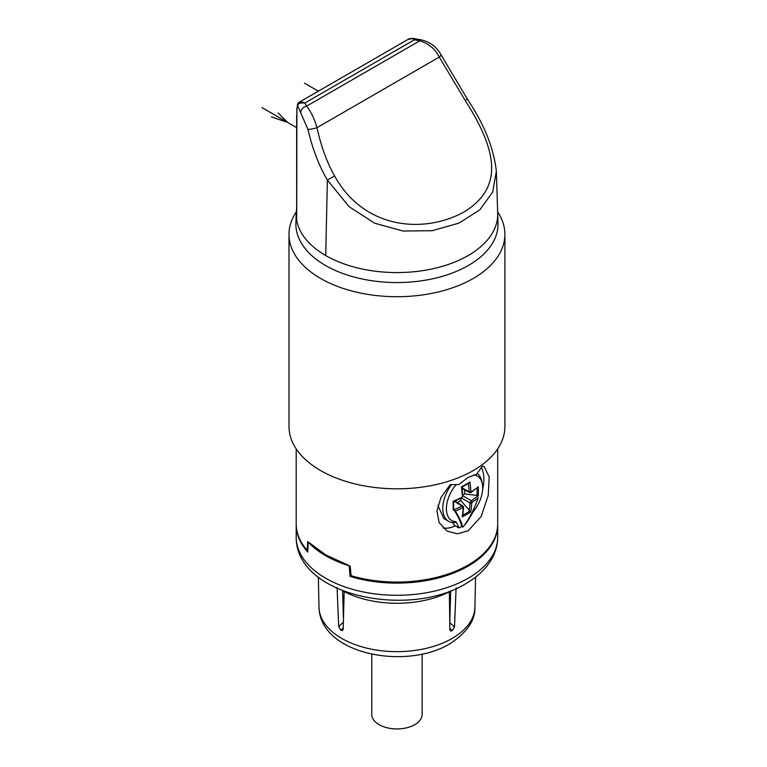 <?xml version="1.0" encoding="UTF-8"?>
<svg xmlns="http://www.w3.org/2000/svg" width="767" height="767" viewBox="0 0 767 767"><rect width="100%" height="100%" fill="white"/><g stroke="black" fill="none" stroke-linecap="round" stroke-linejoin="round"><path stroke-width="1.15" d="M449.424 597.541A67.17 38.781 0 0 0 450.507 596.736M343.674 596.947A67.17 38.781 180 0 1 342.782 596.266M342.753 595.039A65.972 38.091 0 0 0 343.693 595.806M449.404 596.429A65.972 38.091 0 0 0 450.545 595.547M343.386 617.751L342.628 590.648M450.67 590.878L449.778 622.334M344.172 591.242L343.223 629.228L342.446 630.57L341.066 630.321A78.138 45.109 0 0 1 340.816 630.177L338.678 626.524L337.077 587.426M448.753 591.606L449.337 591.808A79.011 45.617 0 0 1 343.75 591.386M449.788 622.583L454.495 626.994L452.329 630.618A78.138 45.109 0 0 1 452.204 630.695A78.138 45.109 0 0 1 452.079 630.762L450.67 631.001L449.884 629.649L449.337 591.808M454.495 626.994L456.106 587.906M475.559 577.158L474.917 607.186A77.966 45.013 180 0 1 452.079 638.46A77.966 45.013 180 0 1 367.556 648.326A77.966 45.013 180 0 1 318.995 607.186L318.353 577.158M422.138 654.126L422.138 714.384A25.186 14.544 180 0 1 414.765 724.671A25.186 14.544 180 0 1 387.316 727.825A25.186 14.544 180 0 1 371.765 714.384L371.765 654.126M351.065 575.221L350.059 576.439L349.225 565.825A100.755 58.167 180 0 1 308.219 542.144L307.778 552.029A100.755 58.167 0 0 1 296.196 524.954A100.755 58.167 0 0 1 296.196 524.427M350.059 576.439A100.755 58.167 0 0 0 468.196 566.084A100.755 58.167 0 0 0 497.706 524.954A100.755 58.167 0 0 0 497.706 524.427M296.196 448.858L296.196 523.899A100.755 58.167 0 0 0 307.222 550.361L307.883 549.613M307.222 550.361L307.701 541.588L325.707 554.867L350.183 566.123L351.113 575.701A100.755 58.167 0 0 0 468.196 565.03A100.755 58.167 0 0 0 497.706 523.899L497.706 448.858M450.277 484.591L440.929 497.61L436.941 510.822L439.136 522.615L447.142 531.167L457.602 533.832L468.196 530.754L481.216 516.459L488.272 495.233L489.173 476.921L484.322 466.758L482.443 466.02L476.547 474.332L468.196 477.371L458.733 484.619L450.277 484.591M442.942 527.936A37.18 21.466 120 0 0 455.32 525.836M482.664 488.943A37.18 21.466 120 0 0 481.388 467.611M456.068 484.658A25.666 14.813 120 0 0 446.404 508.703A25.666 14.813 120 0 0 455.972 521.694L455.291 522.452A27.89 16.097 -60 0 1 448.551 521.253L443.777 518.492L437.88 505.348M452.52 522.5L454.582 525.405L458.934 527.917A97.141 20.527 38.8 0 0 455.972 521.694M448.551 521.253A27.89 16.097 -60 0 1 451.447 484.619M477.227 473.45A27.89 16.097 -60 0 1 481.781 481.197L482.29 483.641A25.666 14.813 120 0 0 473.699 474.907M464.936 524.523A35.982 20.776 -60 0 0 465.406 524.187A97.141 76.614 -84.9 0 0 473.124 511.8A25.666 14.813 120 0 0 482.29 483.641M478.205 486.796A99.461 56.413 179.1 0 1 471.331 491.858A1.198 0.738 -123.4 0 1 471.091 492.472L478.205 486.796A93.133 73.785 -156.6 0 1 478.272 495.587A99.509 58.445 -179.1 0 1 477.726 496.038L478.148 497.869A100.669 59.126 -179.1 0 1 472.194 502.203L471.763 502.941A100.669 59.126 59.1 0 1 470.708 511.934A94.418 74.802 -143.4 0 1 462.194 516.853A100.669 57.094 -119.1 0 0 463.22 507.879L462.789 507.629A100.669 59.126 -179.1 0 1 455.301 511.052L453.939 509.767A99.509 58.445 -179.1 0 1 453.163 510.084A93.133 18.398 81.8 0 0 453.144 501.263L453.642 501.513M463.287 506.814L462.012 506.086A99.47 58.417 -179.1 0 1 453.911 509.748L453.911 509.748A98.08 24.084 -139.7 0 1 461.772 526.517A35.982 20.776 -60 0 1 458.934 527.917M461.897 487.218L461.427 486.911A99.461 56.413 60.9 0 1 462.376 496.537L461.955 497.275A99.461 56.413 179.1 0 1 453.144 501.263M461.427 486.911A93.133 18.398 -21.8 0 0 469.912 482.012L461.945 487.227L462.789 496.019A1.198 0.642 176.9 0 1 462.376 496.537M471.331 491.858L470.9 491.618A99.461 58.417 -120.9 0 0 469.912 482.012M478.272 495.587L464.629 493.919L464.629 489.902M464.629 493.919L462.722 495.022M460.814 498.329L460.814 500.535L457.333 502.548M453.642 509.336L453.163 510.084L453.642 509.336A92.011 18.178 -98.2 0 0 453.642 501.551M460.814 500.535L470.708 511.934M477.726 496.038L477.697 496.019A99.47 58.417 -179.1 0 1 471.312 500.717L470.037 502.922L461.504 497.994M478.148 497.869A99.298 77.323 91.4 0 1 463.469 526.584A35.982 20.776 -60 0 1 462.683 527.034A99.298 24.381 -139.7 0 0 455.301 511.052M461.772 526.517L462.683 527.034M462.194 516.853L462.654 515.175M470.439 492.452L469.174 491.724A98.262 57.717 -120.9 0 0 468.378 483.526M296.292 211.865A107.955 62.328 0 0 0 288.996 234.386L288.996 426.481A107.955 62.328 0 0 0 320.616 470.555A107.955 62.328 0 0 0 473.287 470.555A107.955 62.328 0 0 0 504.907 426.481L504.907 234.386A107.955 62.328 0 0 0 497.649 211.913M288.996 234.386A107.955 62.328 0 0 0 320.616 278.45A107.955 62.328 0 0 0 473.287 278.45A107.955 62.328 0 0 0 504.907 234.386M296.714 219.947L296.714 220.292A100.755 58.167 180 0 1 296.215 213.331L295.899 223.12A101.071 58.35 0 0 0 357.412 277.903A101.071 58.35 0 0 0 468.416 265.468A101.071 58.35 0 0 0 498.004 223.12L497.697 213.331A100.755 58.167 0 0 1 468.196 255.545A100.755 58.167 0 0 1 325.707 255.545L327.394 180.044C319.034 165.893 312.543 148.999 307.941 129.364L297.5 105.405A3.001 2.924 -132.7 0 1 298.842 102.481C299.744 101.647 301.738 101.838 304.844 103.046C300.626 102.634 298.171 103.42 297.5 105.405L296.896 108.732A3.001 1.726 -179.9 0 1 296.829 108.387L298.842 102.481M296.215 213.331A100.755 58.167 180 0 1 296.656 208.835M412.799 38.35L414.42 39.788L419.827 40.785C428.82 43.671 435.301 49.098 439.27 57.074A6.002 1.946 -28.1 0 0 440.824 54.419L467.391 99.183L465.224 100.496C497.678 151.406 503.622 187.867 463.805 212.104C423.154 234.328 363.616 228.796 334.585 175.911C327.049 162.719 321.181 146.641 316.982 127.677C314.46 118.866 310.99 111.694 306.57 106.172L304.844 103.046L414.42 39.788C411.965 38.206 409.751 38.129 407.795 39.577L412.799 38.35L421.006 39.798A6.002 1.611 101.4 0 0 419.827 40.785L306.57 106.172A6.002 4.621 148.9 0 0 300.904 112.155M325.707 255.545A100.755 58.167 0 0 1 296.714 220.292L296.896 108.732M307.95 129.374A6.002 0.825 -12.6 0 0 316.982 127.677L439.27 57.074L465.224 100.496M467.391 99.183C484.169 124.168 493.814 148.194 496.345 171.29L492.644 192.133L479.864 209.813L458.906 223.149L432.137 230.714L402.953 231.02L374.622 223.187L349.052 206.649L327.394 180.044L334.585 175.911M296.714 209.401A6.002 3.461 -60 0 1 296.656 208.653L296.656 116.594A6.002 3.461 -60 0 1 296.829 115.127M296.656 127.61L262.093 107.658M318.372 91.177L304.499 83.172M271.422 116.958L287.539 122.346L278.21 113.046M318.679 91.005L317.222 90.516L318.065 91.359M338.678 626.524L343.319 622.315M340.816 630.177L343.242 627.972M343.194 629.582L341.066 630.321M452.079 630.762L449.913 629.995M449.865 628.317L452.329 630.618M497.706 537.111C497.658 544.973 495.568 552.422 491.455 559.479C485.693 569.114 477.112 577.206 465.713 583.745C408.648 618.499 295.765 596.266 296.196 537.111A100.755 58.167 0 0 0 358.39 590.858A100.755 58.167 0 0 0 468.196 578.251A100.755 58.167 0 0 0 497.706 537.111L497.706 524.954M476.997 488.186A92.011 72.894 23.4 0 1 476.997 495.856M461.926 487.198A92.011 18.178 -21.8 0 0 468.733 483.268M454.285 501.302L462.012 506.086A1.198 0.642 -116.8 0 1 462.789 507.629M469.529 511.215A93.296 73.91 -143.4 0 1 462.798 515.108M471.763 502.941A1.198 0.738 -176.5 0 1 470.037 502.922A99.47 58.426 59.1 0 1 469.155 510.87M472.194 502.203A1.198 0.738 -123.5 0 0 471.312 500.717L462.769 495.789M463.22 507.879A1.198 0.738 3.3 0 0 463.623 507.371L462.971 506.038M453.68 509.518L453.671 501.551L461.705 497.888A1.198 0.642 -116.9 0 0 461.955 497.275M462.031 487.879L469.174 491.724A1.198 0.642 -3.3 0 0 470.9 491.618M474.917 606.63C475.588 620.033 467.151 632.478 449.596 643.954C405.542 670.387 319.475 654.366 318.986 606.63M296.196 537.111L296.196 524.954M454.908 501.043L462.932 506.009M462.693 515.788L463.623 507.371M462.789 496.019L461.705 497.888M471.091 492.472L469.605 492.577M462.118 488.55L469.567 492.558M299.034 102.347L408.236 39.299M421.006 39.798C429.884 41.859 436.49 46.739 440.824 54.419M496.345 171.29L497.697 213.331M296.695 220.119L296.829 108.387"/></g></svg>
